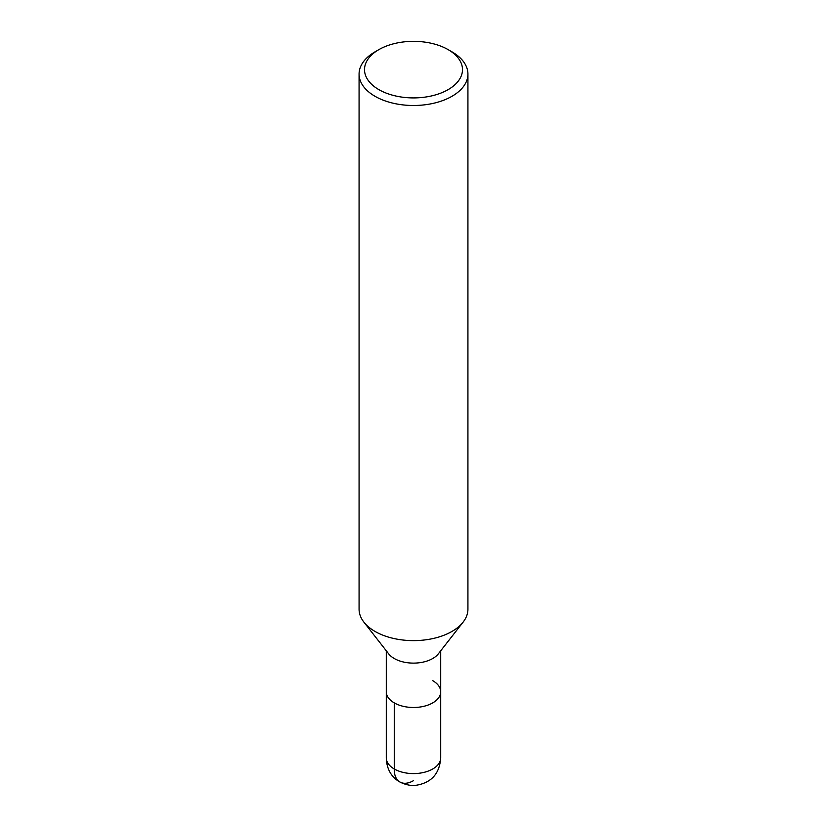 <?xml version="1.0" encoding="UTF-8"?>
<svg xmlns="http://www.w3.org/2000/svg" width="827" height="827" viewBox="0 0 827 827"><rect width="100%" height="100%" fill="white"/><g stroke="black" fill="none" stroke-linecap="round" stroke-linejoin="round"><path stroke-width="1.24" d="M448.141 49.63L451.987 51.853A54.427 31.426 180 0 1 467.927 74.079L467.927 609.199A54.427 31.426 180 0 1 463.11 622.121A54.427 31.426 180 0 1 413.51 640.625A54.427 31.426 180 0 1 363.901 622.131A54.427 31.426 180 0 1 359.073 609.199L359.073 74.079A54.427 31.426 180 0 1 375.013 51.853L378.859 49.63A48.979 28.283 180 0 1 448.141 49.63L448.141 49.63A48.979 28.283 180 0 1 448.141 89.626A48.979 28.283 180 0 1 378.859 89.626A48.979 28.283 180 0 1 378.859 49.63M463.11 622.121L438.31 653.868A27.208 15.713 180 0 1 413.5 663.12A27.208 15.713 180 0 1 388.7 653.878M467.927 74.079A54.427 31.426 180 0 1 413.5 105.494A54.427 31.426 180 0 1 359.073 74.068M432.738 680.673A27.208 15.713 180 0 1 440.708 691.775A27.208 15.713 180 0 1 413.5 707.488A27.208 15.713 180 0 1 386.292 691.775L386.292 650.787M440.708 650.787L440.708 691.775A27.208 15.713 180 0 1 413.5 707.488A27.208 15.713 180 0 1 386.292 691.775L386.292 757.873A27.208 15.713 180 0 1 386.292 757.594C386.447 770.764 393.848 784.182 413.335 785.65C430.557 783.8 439.675 774.444 440.708 757.594A27.208 15.713 180 0 1 440.708 757.873A27.208 15.713 180 0 1 413.5 773.586A27.208 15.713 180 0 1 386.292 757.873M394.262 702.888L394.262 768.976A27.219 15.713 120 0 0 413.5 780.657M363.89 622.121L388.69 653.868M440.708 691.775L440.708 757.873"/></g></svg>
